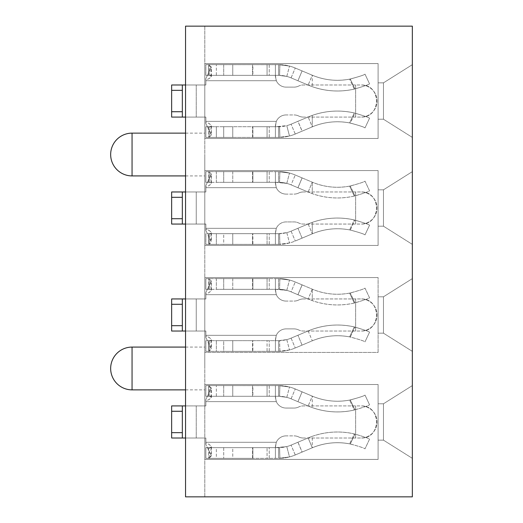 <?xml version="1.0" encoding="UTF-8"?>
<svg xmlns="http://www.w3.org/2000/svg" width="523" height="523" viewBox="0 0 523 523"><rect width="100%" height="100%" fill="white"/><g stroke="black" fill="none" stroke-linecap="round" stroke-linejoin="round"><path stroke-width="0.39" stroke-dasharray="2.62 1.96" d="M302.144 391.864L312.283 396.146L308.145 406.011L312.296 396.153C324.574 401.213 337.25 402.481 350.305 399.945L354.96 409.869L350.305 399.945C359.438 397.46 364.341 395.839 365.002 395.087L369.545 404.769L365.002 395.087C364.243 395.918 359.118 397.578 349.619 400.082A64.806 64.806 0 0 1 312.264 396.133L312.264 407.607L312.264 396.146L295.247 388.955A42.788 42.788 0 0 0 279.897 385.614L279.576 396.303L279.897 385.614L209.305 385.595L210.985 388.654L210.985 397.317L210.56 396.571L209.305 396.29L209.305 385.595L275.405 385.595L275.405 397.362L276.301 401.638A10.695 10.695 0 0 0 286.107 408.058L294.024 408.058A10.695 10.695 0 0 0 298.685 406.992A10.695 10.695 0 0 1 294.024 408.058L286.107 408.058A10.695 10.695 0 0 1 276.301 401.638L275.405 396.29L209.305 396.29L211.187 396.8L211.155 397.872L209.233 399.454L205.872 400.925L205.872 401.638L205.872 399.494L211.351 388.131L209.305 385.595L208.546 385.595L208.546 396.29L209.305 396.29L205.872 396.29L223.707 396.29L223.707 385.595L216.352 385.595L216.352 396.29L252.55 396.29L232.755 396.29L232.755 385.595L223.707 385.595L223.707 396.29L232.755 396.29L232.755 385.595L252.55 385.595L205.872 385.595L209.305 385.595L209.305 396.29L278.615 396.29L267.063 396.29L267.063 385.595L252.877 385.595L252.877 396.29L267.063 396.29L252.55 396.29L252.55 385.595L267.063 385.595L267.063 396.29L278.615 396.29L286.781 397.349A32.093 32.093 0 0 1 291.089 398.814L297.933 401.703L302.091 391.845L295.247 388.955L302.091 391.845L297.933 401.703L291.089 398.814A32.093 32.093 0 0 0 279.576 396.303L278.615 396.29L278.615 385.595L278.615 396.29L275.405 396.29L275.405 385.595L279.897 385.614A42.788 42.788 0 0 1 295.247 388.955A42.788 42.788 0 0 0 289.5 387L278.615 385.595L267.063 385.595L278.615 385.595L278.615 396.29L278.615 385.595L289.5 387A42.788 42.788 0 0 1 295.247 388.955L312.264 396.133A64.806 64.806 0 0 0 349.619 400.082C359.118 397.578 364.243 395.918 365.002 395.087C364.341 395.839 359.438 397.46 350.305 399.945C337.25 402.481 324.574 401.213 312.283 396.146L302.091 391.845L297.933 401.703L308.125 405.998A75.508 75.508 0 0 0 312.264 407.607C326.28 412.451 340.512 413.209 354.96 409.869C364.021 407.162 368.878 405.462 369.545 404.769C368.787 405.534 363.701 407.286 354.287 410.032C363.701 407.286 368.787 405.534 369.545 404.769L365.002 395.087L369.545 404.769C368.878 405.462 364.021 407.162 354.96 409.869A75.665 75.587 -90 0 1 312.264 407.607A75.508 75.508 0 0 1 308.125 405.998L297.986 401.723M302.144 452.062L312.264 447.793L312.264 436.326C326.28 431.482 340.512 430.723 354.96 434.057L350.305 443.988C359.438 446.472 364.341 448.093 365.002 448.845L369.545 439.163C368.878 438.47 364.021 436.77 354.96 434.057A75.665 75.587 -90 0 0 312.264 436.326A75.508 75.508 0 0 0 308.125 437.934L291.089 445.119A32.093 32.093 0 0 1 279.576 447.629L279.897 458.318L278.615 458.338L278.615 447.642L278.615 458.338L289.5 456.932L286.781 446.583A32.093 32.093 0 0 0 291.089 445.119L308.106 437.941A75.508 75.508 0 0 1 354.287 433.9C363.701 436.646 368.787 438.398 369.545 439.163L365.002 448.845C364.341 448.093 359.438 446.472 350.305 443.988C337.25 441.451 324.574 442.72 312.283 447.786L302.144 452.062L297.986 442.21L291.089 445.119A32.093 32.093 0 0 1 279.576 447.629L267.063 447.642L267.063 458.338L232.755 458.338L232.755 447.642L223.707 447.642L223.707 458.338L223.707 447.642L252.877 447.642L252.877 458.338L267.063 458.338L267.063 447.642L252.877 447.642L278.615 447.642L205.872 447.642L216.352 447.642L216.352 458.338L252.877 458.338L252.877 447.642L232.755 447.642L232.755 458.338L216.352 458.338L216.352 447.642L223.707 447.642L205.872 447.642L205.872 458.338L205.872 447.642L205.872 458.338L216.352 458.338L205.872 458.338L208.546 458.338L205.872 458.338L205.872 447.642L209.305 447.642L209.305 458.338L208.546 458.338L209.305 458.338L210.985 455.278L205.872 444.432L205.872 438.013L196.243 438.013L204.8 438.013L204.8 405.92L204.8 438.013L205.872 438.013L204.8 438.013L204.8 459.41L204.8 438.013L171.642 438.013L171.642 432.665L182.337 432.665L182.337 438.013L196.243 438.013L171.642 438.013L182.337 438.013L182.337 405.92L205.872 405.92L205.872 401.638L205.872 405.92L171.642 405.92L171.642 438.013L171.642 405.92L182.337 405.92L182.337 438.013M185.547 438.013L205.872 438.013L205.872 442.295L276.301 442.295L205.872 442.295L205.872 438.013L205.872 442.295L276.301 442.295A10.695 10.695 0 0 1 286.107 435.875L294.024 435.875A10.695 10.695 0 0 1 298.685 436.94A10.695 10.695 0 0 0 303.347 438.013A10.695 10.695 0 0 1 298.685 436.94A10.695 10.695 0 0 0 303.347 438.013L360.988 438.013A16.05 16.05 0 0 0 377.037 421.963A16.05 16.05 0 0 0 360.988 405.92A16.05 16.05 0 0 1 377.037 421.963A16.05 16.05 0 0 1 360.988 438.013C381.6 438.79 381.6 405.142 360.988 405.92L303.347 405.92A10.695 10.695 0 0 0 298.685 406.992A10.695 10.695 0 0 1 303.347 405.92A10.695 10.695 0 0 0 298.685 406.992A10.695 10.695 0 0 1 294.024 408.058L286.107 408.058A10.695 10.695 0 0 1 276.301 401.638L205.872 401.638L276.301 401.638L275.405 397.362L276.301 401.638A10.695 10.695 0 0 0 286.107 408.058L294.024 408.058A10.695 10.695 0 0 0 298.685 406.992A10.695 10.695 0 0 1 303.347 405.92L355.64 405.92L355.64 438.013L355.64 405.92L360.988 405.92C381.6 405.142 381.6 438.79 360.988 438.013L303.347 438.013A10.695 10.695 0 0 1 298.685 436.94A10.695 10.695 0 0 0 294.024 435.875A10.695 10.695 0 0 1 298.685 436.94A10.695 10.695 0 0 0 294.024 435.875L286.107 435.875A10.695 10.695 0 0 0 276.301 442.295A10.695 10.695 0 0 1 286.107 435.875A10.695 10.695 0 0 0 276.301 442.295L275.405 447.642L209.305 447.642L211.187 447.132L211.155 446.06L209.233 444.478L205.872 443.007L205.872 444.432L211.351 455.801L209.305 458.338L275.405 458.338L275.405 446.57L275.405 458.338L209.305 458.338L209.305 447.642L210.56 447.361L210.959 446.4L209.396 444.596L205.872 443.007L205.872 442.295L205.872 444.432L205.872 442.295L276.301 442.295L275.405 446.57L276.301 442.295L275.405 446.57L275.405 458.338L278.615 458.338L278.615 447.642L286.781 446.583L289.5 456.932L278.615 458.338L279.897 458.318L279.576 447.629L278.615 447.642L278.615 458.338L267.063 458.338L278.615 458.338L275.405 458.338L275.405 447.642L286.781 446.583A32.093 32.093 0 0 0 291.089 445.119L297.933 442.229L302.091 452.088L297.933 442.229L308.125 437.934A75.508 75.508 0 0 1 354.287 433.9L349.619 443.85C359.118 446.354 364.243 448.015 365.002 448.845C364.243 448.015 359.118 446.354 349.619 443.85L354.287 433.9C363.701 436.646 368.787 438.398 369.545 439.163L365.002 448.845L369.545 439.163C368.878 438.47 364.021 436.77 354.96 434.057L350.305 443.988C337.25 441.451 324.574 442.72 312.283 447.786L308.145 437.921L312.296 447.78L295.247 454.971A42.788 42.788 0 0 1 279.897 458.318A42.788 42.788 0 0 0 295.247 454.971A42.788 42.788 0 0 1 289.5 456.932A42.788 42.788 0 0 0 295.247 454.971L291.089 445.119L295.247 454.971L312.264 447.793A64.806 64.806 0 0 1 349.619 443.85A64.806 64.806 0 0 0 312.264 447.793L312.264 436.326A75.508 75.508 0 0 0 308.125 437.928L297.986 442.21M308.106 405.992A75.508 75.508 0 0 0 354.287 410.032L349.619 400.082L354.287 410.032A75.508 75.508 0 0 1 308.106 405.992L291.089 398.814L308.106 405.992M286.781 397.349L289.5 387L286.781 397.349A32.093 32.093 0 0 1 291.089 398.814A32.093 32.093 0 0 0 279.576 396.303L286.781 397.349M205.872 396.29L205.872 385.595L205.872 396.29L205.872 385.595L216.352 385.595L216.352 396.29L205.872 396.29L205.872 385.595L208.546 385.595L208.546 396.29L205.872 396.29M210.985 388.654L205.872 399.494L205.872 405.92L205.872 401.638L276.301 401.638L205.872 401.638L205.872 399.494L205.872 400.925L207.834 400.18L210.135 398.774L210.985 397.317M182.337 405.92L182.337 432.665M182.337 411.268L171.642 411.268L171.642 432.665M171.642 411.268L171.642 405.92L204.8 405.92L204.8 384.523L204.8 405.92L205.872 405.92L196.243 405.92L196.243 438.013L196.243 405.92L196.243 438.013L196.243 405.92L185.547 405.92M308.139 330.948L312.296 340.8C324.574 335.746 337.25 334.478 350.305 337.008L354.96 327.084L350.305 337.008C359.438 339.499 364.341 341.114 365.002 341.865L369.545 332.183L365.002 341.865C364.243 341.042 359.118 339.375 349.619 336.877A64.806 64.806 0 0 0 312.264 340.819L295.247 347.998A42.788 42.788 0 0 1 279.897 351.345L279.576 340.65L279.897 351.345L209.305 351.358L210.985 348.298L210.985 339.643L210.592 340.362L209.305 340.663L209.305 351.358L275.405 351.358L275.405 339.59L276.301 335.315A10.695 10.695 0 0 1 286.107 328.895L294.024 328.895A10.695 10.695 0 0 1 298.685 329.967A10.695 10.695 0 0 0 294.024 328.895L286.107 328.895A10.695 10.695 0 0 0 276.301 335.315L275.405 340.663L209.305 340.663L211.187 340.153L211.155 339.081L209.233 337.498L205.872 336.028L205.872 335.315L205.872 337.459L211.351 348.821L209.305 351.358L208.546 351.358L208.546 340.663L209.305 340.663L205.872 340.663L223.707 340.663L223.707 351.358L216.352 351.358L216.352 340.663L252.55 340.663L232.755 340.663L232.755 351.358L223.707 351.358L223.707 340.663L232.755 340.663L232.755 351.358L252.55 351.358L205.872 351.358L209.305 351.358L209.305 340.663L278.615 340.663L267.063 340.663L267.063 351.358L252.877 351.358L252.877 340.663L267.063 340.663L252.55 340.663L252.55 351.358L267.063 351.358L267.063 340.663L278.615 340.663L286.781 339.61A32.093 32.093 0 0 0 291.089 338.139L297.933 335.256L302.091 345.108L295.247 347.998L302.091 345.108L297.933 335.256L291.089 338.139A32.093 32.093 0 0 1 279.576 340.65L278.615 340.663L278.615 351.358L278.615 340.663L275.405 340.663L275.405 351.358L279.897 351.345A42.788 42.788 0 0 0 295.247 347.998A42.788 42.788 0 0 1 289.5 349.952L278.615 351.358L267.063 351.358L278.615 351.358L278.615 340.663L278.615 351.358L289.5 349.952A42.788 42.788 0 0 0 295.247 347.998L312.264 340.819A64.806 64.806 0 0 1 349.619 336.877C359.118 339.375 364.243 341.042 365.002 341.865C364.341 341.114 359.438 339.499 350.305 337.008C337.25 334.478 324.574 335.746 312.283 340.813L302.091 345.108L297.933 335.256L308.125 330.954A75.508 75.508 0 0 1 354.287 326.927C363.701 329.667 368.787 331.419 369.545 332.183C368.787 331.419 363.701 329.667 354.287 326.927L349.619 336.877L354.287 326.927A75.508 75.508 0 0 0 308.106 330.961L291.089 338.139L308.106 330.961A75.508 75.508 0 0 1 312.264 329.353C326.28 324.502 340.512 323.744 354.96 327.084C364.021 329.791 368.878 331.49 369.545 332.183L365.002 341.865L369.545 332.183C368.878 331.49 364.021 329.791 354.96 327.084A75.665 75.587 -90 0 0 312.264 329.353A75.508 75.508 0 0 0 308.125 330.954L297.986 335.23M297.986 294.75L308.125 299.025A75.508 75.508 0 0 0 354.287 303.052C363.701 300.307 368.787 298.555 369.545 297.79L365.002 288.108C364.341 288.859 359.438 290.481 350.305 292.972C337.25 295.502 324.574 294.233 312.283 289.167L302.144 284.891L297.986 294.75L291.089 291.841A32.093 32.093 0 0 0 279.576 289.33L267.063 289.317L267.063 278.615L232.755 278.615L232.755 289.317L223.707 289.317L223.707 278.615L223.707 289.317L252.877 289.317L252.877 278.615L267.063 278.615L267.063 289.317L252.877 289.317L278.615 289.317L205.872 289.317L216.352 289.317L216.352 278.615L252.877 278.615L252.877 289.317L232.755 289.317L232.755 278.615L216.352 278.615L216.352 289.317L223.707 289.317L205.872 289.317L205.872 278.615L205.872 289.317L205.872 278.615L216.352 278.615L205.872 278.615L208.546 278.615L205.872 278.615L205.872 289.317L209.305 289.317L209.305 278.615L208.546 278.615L209.305 278.615L210.985 281.681L205.872 292.52L205.872 298.94L196.243 298.94L204.8 298.94L204.8 331.033L204.8 298.94L205.872 298.94L204.8 298.94L204.8 277.55L204.8 298.94L171.642 298.94L171.642 331.033L171.642 298.94L196.243 298.94L171.642 298.94L171.642 325.685L182.337 325.685L182.337 331.033L182.337 298.94L182.337 331.033L205.872 331.033L205.872 335.315L205.872 331.033L171.642 331.033L171.642 325.685M185.547 298.94L205.872 298.94L205.872 294.665L276.301 294.665L205.872 294.665L205.872 298.94L205.872 294.665L276.301 294.665A10.695 10.695 0 0 0 286.107 301.085L294.024 301.085A10.695 10.695 0 0 0 298.685 300.012A10.695 10.695 0 0 1 303.347 298.94A10.695 10.695 0 0 0 298.685 300.012A10.695 10.695 0 0 1 303.347 298.94L360.988 298.94A16.05 16.05 0 0 1 377.037 314.99A16.05 16.05 0 0 1 360.988 331.033A16.05 16.05 0 0 0 377.037 314.99A16.05 16.05 0 0 0 360.988 298.94C381.6 298.169 381.6 331.811 360.988 331.033L303.347 331.033A10.695 10.695 0 0 1 298.685 329.967A10.695 10.695 0 0 0 303.347 331.033A10.695 10.695 0 0 1 298.685 329.967A10.695 10.695 0 0 0 294.024 328.895L286.107 328.895A10.695 10.695 0 0 0 276.301 335.315L205.872 335.315L276.301 335.315L275.405 339.59L276.301 335.315A10.695 10.695 0 0 1 286.107 328.895L294.024 328.895A10.695 10.695 0 0 1 298.685 329.967A10.695 10.695 0 0 0 303.347 331.033L355.64 331.033L355.64 298.94L355.64 331.033L360.988 331.033C381.6 331.811 381.6 298.169 360.988 298.94L303.347 298.94A10.695 10.695 0 0 0 298.685 300.012A10.695 10.695 0 0 1 294.024 301.085A10.695 10.695 0 0 0 298.685 300.012A10.695 10.695 0 0 1 294.024 301.085L286.107 301.085A10.695 10.695 0 0 1 276.301 294.665A10.695 10.695 0 0 0 286.107 301.085A10.695 10.695 0 0 1 276.301 294.665L275.405 289.317L209.305 289.317L211.187 289.82L211.155 290.893L209.233 292.475L205.872 293.946L205.872 292.52L211.351 281.152L209.305 278.615L275.405 278.615L275.405 290.383L275.405 278.615L209.305 278.615L209.305 289.317L210.592 289.618L210.959 290.553L209.396 292.357L205.872 293.946L205.872 294.665L205.872 292.52L205.872 294.665L276.301 294.665L275.405 290.383L276.301 294.665L275.405 290.383L275.405 278.615L278.615 278.615L278.615 289.317L286.781 290.37L289.5 280.021L278.615 278.615L279.897 278.635L279.576 289.33L278.615 289.317L278.615 278.615L267.063 278.615L278.615 278.615L278.615 289.317L278.615 278.615L289.5 280.021A42.788 42.788 0 0 1 295.247 281.982L312.264 289.16A64.806 64.806 0 0 0 349.619 293.102C359.118 290.605 364.243 288.938 365.002 288.108L369.545 297.79C368.878 298.483 364.021 300.182 354.96 302.895A75.665 75.587 -90 0 1 312.264 300.627A75.508 75.508 0 0 1 308.125 299.025A75.508 75.508 0 0 0 354.287 303.052L349.619 293.102L354.287 303.052C363.701 300.307 368.787 298.555 369.545 297.79L365.002 288.108C364.243 288.938 359.118 290.605 349.619 293.102A64.806 64.806 0 0 1 312.264 289.16L295.247 281.982A42.788 42.788 0 0 0 279.897 278.635L275.405 278.615L275.405 289.317L286.781 290.37A32.093 32.093 0 0 1 291.089 291.841L308.106 299.012L297.933 294.724L302.091 284.865L295.247 281.982L302.091 284.865L297.933 294.724L291.089 291.841A32.093 32.093 0 0 0 279.576 289.33L279.897 278.635A42.788 42.788 0 0 1 295.247 281.982A42.788 42.788 0 0 0 289.5 280.021L286.781 290.37A32.093 32.093 0 0 1 291.089 291.841L295.247 281.982L291.089 291.841L308.106 299.012A75.508 75.508 0 0 0 312.264 300.627L312.264 289.167L312.264 300.627C326.28 305.478 340.512 306.23 354.96 302.895C364.021 300.182 368.878 298.483 369.545 297.79L365.002 288.108C364.341 288.859 359.438 290.481 350.305 292.972C337.25 295.502 324.574 294.233 312.283 289.167L302.144 284.891M286.781 339.61L289.5 349.952L286.781 339.61A32.093 32.093 0 0 0 291.089 338.139A32.093 32.093 0 0 1 279.576 340.65L286.781 339.61M205.872 340.663L205.872 351.358L205.872 340.663L205.872 351.358L216.352 351.358L216.352 340.663L205.872 340.663L205.872 351.358L208.546 351.358L208.546 340.663L205.872 340.663M210.985 348.298L205.872 337.459L205.872 331.033L205.872 335.315L276.301 335.315L205.872 335.315L205.872 337.459L205.872 336.028L207.834 336.773L210.135 338.185L210.985 339.643M185.547 331.033L204.8 331.033L204.8 352.43L204.8 331.033L205.872 331.033L182.337 331.033M312.303 289.18L308.145 299.032L312.296 289.173M302.144 70.938L312.283 75.214L308.145 85.079L312.296 75.22C324.574 80.281 337.25 81.549 350.305 79.012L354.96 88.943L350.305 79.012C359.438 76.528 364.341 74.907 365.002 74.155L369.545 83.837L365.002 74.155C364.243 74.985 359.118 76.646 349.619 79.15A64.806 64.806 0 0 1 312.264 75.207L312.264 86.674L312.264 75.214L295.247 68.029A42.788 42.788 0 0 0 279.897 64.682L279.576 75.371L279.897 64.682L209.305 64.662L210.985 67.722L210.985 76.384L210.56 75.639L209.305 75.358L209.305 64.662L275.405 64.662L275.405 76.43L276.301 80.705A10.695 10.695 0 0 0 286.107 87.125L294.024 87.125A10.695 10.695 0 0 0 298.685 86.06A10.695 10.695 0 0 1 294.024 87.125L286.107 87.125A10.695 10.695 0 0 1 276.301 80.705L275.405 75.358L209.305 75.358L211.187 75.868L211.155 76.94L209.233 78.522L205.872 79.993L205.872 80.705L205.872 78.568L211.351 67.199L209.305 64.662L208.546 64.662L208.546 75.358L209.305 75.358L205.872 75.358L223.707 75.358L223.707 64.662L216.352 64.662L216.352 75.358L252.55 75.358L232.755 75.358L232.755 64.662L223.707 64.662L223.707 75.358L232.755 75.358L232.755 64.662L252.55 64.662L205.872 64.662L209.305 64.662L209.305 75.358L278.615 75.358L267.063 75.358L267.063 64.662L252.877 64.662L252.877 75.358L267.063 75.358L252.55 75.358L252.55 64.662L267.063 64.662L267.063 75.358L278.615 75.358L286.781 76.417A32.093 32.093 0 0 1 291.089 77.881L297.933 80.771L302.091 70.912L295.247 68.029L302.091 70.912L297.933 80.771L291.089 77.881A32.093 32.093 0 0 0 279.576 75.371L278.615 75.358L278.615 64.662L278.615 75.358L275.405 75.358L275.405 64.662L279.897 64.682A42.788 42.788 0 0 1 295.247 68.029A42.788 42.788 0 0 0 289.5 66.068L278.615 64.662L267.063 64.662L278.615 64.662L278.615 75.358L278.615 64.662L289.5 66.068A42.788 42.788 0 0 1 295.247 68.029L312.264 75.207A64.806 64.806 0 0 0 349.619 79.15C359.118 76.646 364.243 74.985 365.002 74.155C364.341 74.907 359.438 76.528 350.305 79.012C337.25 81.549 324.574 80.281 312.283 75.214L302.091 70.912L297.933 80.771L308.125 85.066A75.508 75.508 0 0 0 354.287 89.1C363.701 86.354 368.787 84.602 369.545 83.837C368.787 84.602 363.701 86.354 354.287 89.1L349.619 79.15L354.287 89.1A75.508 75.508 0 0 1 308.106 85.059L291.089 77.881L308.106 85.059A75.508 75.508 0 0 0 312.264 86.674C326.28 91.518 340.512 92.277 354.96 88.943C364.021 86.23 368.878 84.53 369.545 83.837L365.002 74.155L369.545 83.837C368.878 84.53 364.021 86.23 354.96 88.943A75.665 75.587 -90 0 1 312.264 86.674A75.508 75.508 0 0 1 308.125 85.072L297.986 80.79M302.144 131.136L312.283 126.854L308.145 116.989L312.296 126.847C324.574 121.787 337.25 120.519 350.305 123.055L354.96 113.131A75.665 75.587 -90 0 0 312.264 115.393C326.28 110.549 340.512 109.791 354.96 113.131C364.021 115.838 368.878 117.538 369.545 118.231C368.878 117.538 364.021 115.838 354.96 113.131L350.305 123.055C359.438 125.54 364.341 127.161 365.002 127.913L369.545 118.231C368.787 117.466 363.701 115.714 354.287 112.968A75.508 75.508 0 0 0 308.106 117.008L291.089 124.186A32.093 32.093 0 0 1 279.576 126.697L279.897 137.386L278.615 137.405L278.615 126.71L278.615 137.405L289.5 136L286.781 125.651A32.093 32.093 0 0 0 291.089 124.186L308.106 117.008A75.508 75.508 0 0 1 354.287 112.968C363.701 115.714 368.787 117.466 369.545 118.231L365.002 127.913C364.341 127.161 359.438 125.54 350.305 123.055C337.25 120.519 324.574 121.787 312.283 126.854L302.144 131.136L297.986 121.277L291.089 124.186A32.093 32.093 0 0 1 279.576 126.697L267.063 126.71L267.063 137.405L232.755 137.405L232.755 126.71L223.707 126.71L223.707 137.405L223.707 126.71L252.877 126.71L252.877 137.405L267.063 137.405L267.063 126.71L252.877 126.71L278.615 126.71L205.872 126.71L216.352 126.71L216.352 137.405L252.877 137.405L252.877 126.71L232.755 126.71L232.755 137.405L216.352 137.405L216.352 126.71L223.707 126.71L205.872 126.71L205.872 137.405L205.872 126.71L205.872 137.405L216.352 137.405L205.872 137.405L208.546 137.405L205.872 137.405L205.872 126.71L209.305 126.71L209.305 137.405L208.546 137.405L209.305 137.405L210.985 134.346L205.872 123.506L205.872 117.08L196.243 117.08L204.8 117.08L204.8 84.988L204.8 117.08L205.872 117.08L204.8 117.08L204.8 138.477L204.8 117.08L171.642 117.08L171.642 111.732L182.337 111.732L182.337 117.08L196.243 117.08L171.642 117.08L182.337 117.08L182.337 84.988L205.872 84.988L205.872 80.705L205.872 84.988L171.642 84.988L171.642 117.08L171.642 84.988L182.337 84.988L182.337 117.08M185.547 117.08L205.872 117.08L205.872 121.362L276.301 121.362L205.872 121.362L205.872 117.08L205.872 121.362L276.301 121.362A10.695 10.695 0 0 1 286.107 114.942L294.024 114.942A10.695 10.695 0 0 1 298.685 116.008A10.695 10.695 0 0 0 303.347 117.08A10.695 10.695 0 0 1 298.685 116.008A10.695 10.695 0 0 0 303.347 117.08L360.988 117.08A16.05 16.05 0 0 0 377.037 101.037A16.05 16.05 0 0 0 360.988 84.988A16.05 16.05 0 0 1 377.037 101.037A16.05 16.05 0 0 1 360.988 117.08C381.6 117.858 381.6 84.21 360.988 84.988L303.347 84.988A10.695 10.695 0 0 0 298.685 86.06A10.695 10.695 0 0 1 303.347 84.988A10.695 10.695 0 0 0 298.685 86.06A10.695 10.695 0 0 1 294.024 87.125L286.107 87.125A10.695 10.695 0 0 1 276.301 80.705L205.872 80.705L276.301 80.705L275.405 76.43L276.301 80.705A10.695 10.695 0 0 0 286.107 87.125L294.024 87.125A10.695 10.695 0 0 0 298.685 86.06A10.695 10.695 0 0 1 303.347 84.988L355.64 84.988L355.64 117.08L355.64 84.988L360.988 84.988C381.6 84.21 381.6 117.858 360.988 117.08L303.347 117.08A10.695 10.695 0 0 1 298.685 116.008A10.695 10.695 0 0 0 294.024 114.942A10.695 10.695 0 0 1 298.685 116.008A10.695 10.695 0 0 0 294.024 114.942L286.107 114.942A10.695 10.695 0 0 0 276.301 121.362A10.695 10.695 0 0 1 286.107 114.942A10.695 10.695 0 0 0 276.301 121.362L275.405 126.71L209.305 126.71L211.187 126.2L211.155 125.128L209.233 123.546L205.872 122.075L205.872 123.506L211.351 134.869L209.305 137.405L275.405 137.405L275.405 125.638L275.405 137.405L209.305 137.405L209.305 126.71L210.56 126.429L210.959 125.468L209.396 123.663L205.872 122.075L205.872 121.362L205.872 123.506L205.872 121.362L276.301 121.362L275.405 125.638L276.301 121.362L275.405 125.638L275.405 137.405L278.615 137.405L278.615 126.71L286.781 125.651L289.5 136A42.788 42.788 0 0 0 295.247 134.045A42.788 42.788 0 0 1 289.5 136L278.615 137.405L279.897 137.386L279.576 126.697L278.615 126.71L278.615 137.405L267.063 137.405L278.615 137.405L275.405 137.405L275.405 126.71L286.781 125.651A32.093 32.093 0 0 0 291.089 124.186L297.933 121.297L302.091 131.155L295.247 134.045L312.264 126.867A64.806 64.806 0 0 1 349.619 122.918C359.118 125.422 364.243 127.082 365.002 127.913C364.243 127.082 359.118 125.422 349.619 122.918L354.287 112.968L349.619 122.918A64.806 64.806 0 0 0 312.264 126.867L295.247 134.045A42.788 42.788 0 0 1 279.897 137.386A42.788 42.788 0 0 0 295.247 134.045L302.091 131.155L297.933 121.297L308.125 117.002L297.986 121.277M286.781 76.417L289.5 66.068L286.781 76.417A32.093 32.093 0 0 1 291.089 77.881A32.093 32.093 0 0 0 279.576 75.371L286.781 76.417M205.872 75.358L205.872 64.662L205.872 75.358L205.872 64.662L216.352 64.662L216.352 75.358L205.872 75.358L205.872 64.662L208.546 64.662L208.546 75.358L205.872 75.358M210.985 67.722L205.872 78.568L205.872 84.988L205.872 80.705L276.301 80.705L205.872 80.705L205.872 78.568L205.872 79.993L207.834 79.254L210.135 77.842L210.985 76.384M182.337 84.988L182.337 111.732M182.337 90.335L171.642 90.335L171.642 111.732M171.642 90.335L171.642 84.988L204.8 84.988L204.8 63.59L204.8 84.988L205.872 84.988L196.243 84.988L196.243 117.08L196.243 84.988L196.243 117.08L196.243 84.988L185.547 84.988M312.264 115.393A75.508 75.508 0 0 0 308.125 117.002A75.508 75.508 0 0 1 312.264 115.393L312.264 126.854L312.264 115.393M302.144 238.109L312.283 233.833C324.574 228.767 337.25 227.498 350.305 230.028L354.96 220.105L350.305 230.028C359.438 232.519 364.341 234.141 365.002 234.892L369.545 225.21L365.002 234.892C364.243 234.062 359.118 232.395 349.619 229.898A64.806 64.806 0 0 0 312.264 233.84L312.264 222.373L312.264 233.833L295.247 241.018A42.788 42.788 0 0 1 279.897 244.365L279.576 233.67L279.897 244.365L209.305 244.385L210.985 241.319L210.985 232.663L210.592 233.382L209.305 233.683L209.305 244.385L275.405 244.385L275.405 232.617L276.301 228.335A10.695 10.695 0 0 1 286.107 221.915L294.024 221.915A10.695 10.695 0 0 1 298.685 222.988A10.695 10.695 0 0 0 294.024 221.915L286.107 221.915A10.695 10.695 0 0 0 276.301 228.335L275.405 233.683L209.305 233.683L211.187 233.18L211.155 232.107L209.233 230.525L205.872 229.054L205.872 228.335L205.872 230.48L211.351 241.848L209.305 244.385L208.546 244.385L208.546 233.683L209.305 233.683L205.872 233.683L223.707 233.683L223.707 244.385L216.352 244.385L216.352 233.683L252.55 233.683L232.755 233.683L232.755 244.385L223.707 244.385L223.707 233.683L232.755 233.683L232.755 244.385L252.55 244.385L205.872 244.385L209.305 244.385L209.305 233.683L278.615 233.683L267.063 233.683L267.063 244.385L252.877 244.385L252.877 233.683L267.063 233.683L252.55 233.683L252.55 244.385L267.063 244.385L267.063 233.683L278.615 233.683L286.781 232.63A32.093 32.093 0 0 0 291.089 231.159L297.933 228.276L302.091 238.135L295.247 241.018L302.091 238.135L297.933 228.276L291.089 231.159A32.093 32.093 0 0 1 279.576 233.67L278.615 233.683L278.615 244.385L278.615 233.683L275.405 233.683L275.405 244.385L279.897 244.365A42.788 42.788 0 0 0 295.247 241.018A42.788 42.788 0 0 1 289.5 242.979L278.615 244.385L267.063 244.385L278.615 244.385L278.615 233.683L278.615 244.385L289.5 242.979A42.788 42.788 0 0 0 295.247 241.018L312.264 233.84A64.806 64.806 0 0 1 349.619 229.898C359.118 232.395 364.243 234.062 365.002 234.892C364.341 234.141 359.438 232.519 350.305 230.028C337.25 227.498 324.574 228.767 312.283 233.833L302.091 238.135L297.933 228.276L308.125 223.975A75.508 75.508 0 0 1 354.287 219.948C363.701 222.693 368.787 224.445 369.545 225.21C368.787 224.445 363.701 222.693 354.287 219.948L349.619 229.898L354.287 219.948A75.508 75.508 0 0 0 308.106 223.988L291.089 231.159L308.106 223.988A75.508 75.508 0 0 1 312.264 222.373C326.28 217.522 340.512 216.77 354.96 220.105C364.021 222.818 368.878 224.517 369.545 225.21L365.002 234.892L369.545 225.21C368.878 224.517 364.021 222.818 354.96 220.105A75.665 75.587 -90 0 0 312.264 222.373A75.508 75.508 0 0 0 308.125 223.975L297.986 228.25M297.986 187.77L308.125 192.046A75.508 75.508 0 0 0 354.287 196.073C363.701 193.333 368.787 191.581 369.545 190.817L365.002 181.135C364.341 181.886 359.438 183.501 350.305 185.992C337.25 188.522 324.574 187.254 312.283 182.187L302.144 177.912L297.986 187.77L291.089 184.861A32.093 32.093 0 0 0 279.576 182.35L267.063 182.337L267.063 171.642L232.755 171.642L232.755 182.337L223.707 182.337L223.707 171.642L223.707 182.337L252.877 182.337L252.877 171.642L267.063 171.642L267.063 182.337L252.877 182.337L278.615 182.337L205.872 182.337L216.352 182.337L216.352 171.642L252.877 171.642L252.877 182.337L232.755 182.337L232.755 171.642L216.352 171.642L216.352 182.337L223.707 182.337L205.872 182.337L205.872 171.642L205.872 182.337L205.872 171.642L216.352 171.642L205.872 171.642L208.546 171.642L205.872 171.642L205.872 182.337L209.305 182.337L209.305 171.642L208.546 171.642L209.305 171.642L210.985 174.702L205.872 185.541L205.872 191.967L196.243 191.967L204.8 191.967L204.8 224.06L204.8 191.967L205.872 191.967L204.8 191.967L204.8 170.57L204.8 191.967L171.642 191.967L171.642 224.06L171.642 191.967L196.243 191.967L171.642 191.967L171.642 218.712L182.337 218.712L182.337 224.06L182.337 191.967L182.337 224.06L205.872 224.06L205.872 228.335L205.872 224.06L171.642 224.06L171.642 218.712M185.547 191.967L205.872 191.967L205.872 187.685L276.301 187.685L205.872 187.685L205.872 191.967L205.872 187.685L276.301 187.685A10.695 10.695 0 0 0 286.107 194.105L294.024 194.105A10.695 10.695 0 0 0 298.685 193.033A10.695 10.695 0 0 1 303.347 191.967A10.695 10.695 0 0 0 298.685 193.033A10.695 10.695 0 0 1 303.347 191.967L360.988 191.967A16.05 16.05 0 0 1 377.037 208.01A16.05 16.05 0 0 1 360.988 224.06A16.05 16.05 0 0 0 377.037 208.01A16.05 16.05 0 0 0 360.988 191.967C381.6 191.189 381.6 224.831 360.988 224.06L303.347 224.06A10.695 10.695 0 0 1 298.685 222.988A10.695 10.695 0 0 0 303.347 224.06A10.695 10.695 0 0 1 298.685 222.988A10.695 10.695 0 0 0 294.024 221.915L286.107 221.915A10.695 10.695 0 0 0 276.301 228.335L205.872 228.335L276.301 228.335L275.405 232.617L276.301 228.335A10.695 10.695 0 0 1 286.107 221.915L294.024 221.915A10.695 10.695 0 0 1 298.685 222.988A10.695 10.695 0 0 0 303.347 224.06L355.64 224.06L355.64 191.967L355.64 224.06L360.988 224.06C381.6 224.831 381.6 191.189 360.988 191.967L303.347 191.967A10.695 10.695 0 0 0 298.685 193.033A10.695 10.695 0 0 1 294.024 194.105A10.695 10.695 0 0 0 298.685 193.033A10.695 10.695 0 0 1 294.024 194.105L286.107 194.105A10.695 10.695 0 0 1 276.301 187.685A10.695 10.695 0 0 0 286.107 194.105A10.695 10.695 0 0 1 276.301 187.685L275.405 182.337L209.305 182.337L211.187 182.847L211.031 184.089L209.233 185.502L205.872 186.973L205.872 185.541L211.351 174.179L209.305 171.642L275.405 171.642L275.405 183.41L275.405 171.642L209.305 171.642L209.305 182.337L210.592 182.638L210.959 183.58L209.396 185.384L205.872 186.973L205.872 187.685L205.872 185.541L205.872 187.685L276.301 187.685L275.405 183.41L276.301 187.685L275.405 183.41L275.405 171.642L278.615 171.642L278.615 182.337L286.781 183.39L289.5 173.048L278.615 171.642L279.897 171.655L279.576 182.35L278.615 182.337L278.615 171.642L267.063 171.642L278.615 171.642L278.615 182.337L278.615 171.642L289.5 173.048A42.788 42.788 0 0 1 295.247 175.002L312.264 182.181A64.806 64.806 0 0 0 349.619 186.123C359.118 183.625 364.243 181.958 365.002 181.135L369.545 190.817C368.878 191.51 364.021 193.209 354.96 195.916A75.665 75.587 -90 0 1 312.264 193.647A75.508 75.508 0 0 1 308.125 192.046A75.508 75.508 0 0 0 354.287 196.073L349.619 186.123L354.287 196.073C363.701 193.333 368.787 191.581 369.545 190.817L365.002 181.135C364.243 181.958 359.118 183.625 349.619 186.123A64.806 64.806 0 0 1 312.264 182.181L295.247 175.002A42.788 42.788 0 0 0 279.897 171.655L275.405 171.642L275.405 182.337L286.781 183.39A32.093 32.093 0 0 1 291.089 184.861L308.106 192.039L297.933 187.744L302.091 177.892L295.247 175.002L302.091 177.892L297.933 187.744L291.089 184.861A32.093 32.093 0 0 0 279.576 182.35L279.897 171.655A42.788 42.788 0 0 1 295.247 175.002A42.788 42.788 0 0 0 289.5 173.048L286.781 183.39A32.093 32.093 0 0 1 291.089 184.861L295.247 175.002L291.089 184.861L308.106 192.039A75.508 75.508 0 0 0 312.264 193.647L312.264 182.194L312.264 193.647C326.28 198.498 340.512 199.256 354.96 195.916C364.021 193.209 368.878 191.51 369.545 190.817L365.002 181.135C364.341 181.886 359.438 183.501 350.305 185.992C337.25 188.522 324.574 187.254 312.283 182.187L308.145 192.059M302.144 177.912L312.283 182.187L308.139 192.052M286.781 232.63L289.5 242.979L286.781 232.63A32.093 32.093 0 0 0 291.089 231.159A32.093 32.093 0 0 1 279.576 233.67L286.781 232.63M205.872 233.683L205.872 244.385L205.872 233.683L205.872 244.385L216.352 244.385L216.352 233.683L205.872 233.683L205.872 244.385L208.546 244.385L208.546 233.683L205.872 233.683M210.985 241.319L205.872 230.48L205.872 224.06L205.872 228.335L276.301 228.335L205.872 228.335L205.872 230.48L205.872 229.054L207.834 229.793L210.135 231.205L210.985 232.663M185.547 224.06L204.8 224.06L204.8 245.45L204.8 224.06L205.872 224.06L182.337 224.06M308.139 223.968L312.296 233.827L308.145 223.968M275.405 385.595L275.405 397.362L275.405 385.595M275.405 64.662L275.405 76.43L275.405 64.662M369.545 118.231L365.002 127.913L369.545 118.231M308.145 330.941L312.303 340.8L302.144 345.088M275.405 351.358L275.405 339.59L275.405 351.358M182.337 298.94L182.337 325.685M182.337 304.288L171.642 304.288M275.405 244.385L275.405 232.617L275.405 244.385M182.337 191.967L182.337 218.712M182.337 197.315L171.642 197.315M378.103 459.41L204.8 459.41L204.8 384.523L204.8 459.41L378.103 459.41L378.103 384.523L378.103 459.41L204.8 459.41L378.103 459.41L378.103 384.523L204.8 384.523L378.103 384.523L378.103 459.41M378.103 277.55L204.8 277.55L204.8 352.43L204.8 277.55L378.103 277.55L378.103 352.43L378.103 277.55L378.103 352.43L204.8 352.43L378.103 352.43L204.8 352.43L378.103 352.43L378.103 277.55L204.8 277.55L378.103 277.55M378.103 138.477L204.8 138.477L204.8 63.59L204.8 138.477L378.103 138.477L378.103 63.59L378.103 138.477L378.103 63.59L204.8 63.59L378.103 63.59L378.103 138.477L204.8 138.477L378.103 138.477M378.103 170.57L204.8 170.57L204.8 245.45L204.8 170.57L378.103 170.57L378.103 245.45L378.103 170.57L378.103 245.45L204.8 245.45L378.103 245.45L378.103 170.57L204.8 170.57L378.103 170.57M204.8 26.15L204.8 496.85L185.547 496.85L185.547 26.15L185.547 496.85L204.8 496.85L204.8 26.15L185.547 26.15L185.547 496.85L412.34 496.85L412.34 26.15L204.8 26.15M204.8 368.48L204.8 347.082L204.8 368.48M204.8 154.52L204.8 175.918L204.8 154.52M412.34 171.642L412.34 244.385L412.34 171.642L412.34 244.385L412.34 171.642L383.457 189.823L378.103 189.823L378.103 226.198L378.103 189.823L378.103 226.198L378.103 189.823L383.457 189.823L383.457 226.198L378.103 226.198L383.457 226.198L383.457 189.823L378.103 189.823L383.457 189.823L383.457 226.198L378.103 226.198L383.457 226.198L383.457 189.823L412.34 171.642M412.34 278.615L412.34 351.358L412.34 278.615L412.34 351.358L412.34 278.615L383.457 296.803L378.103 296.803L378.103 333.177L378.103 296.803L378.103 333.177L378.103 296.803L383.457 296.803L383.457 333.177L378.103 333.177L383.457 333.177L383.457 296.803L378.103 296.803L383.457 296.803L383.457 333.177L412.34 351.358L383.457 333.177L378.103 333.177L383.457 333.177L383.457 296.803L412.34 278.615M412.34 385.595L412.34 458.338L412.34 385.595L412.34 458.338L412.34 385.595L383.457 403.782L378.103 403.782L378.103 440.15L378.103 403.782L378.103 440.15L378.103 403.782L383.457 403.782L383.457 440.15L378.103 440.15L383.457 440.15L383.457 403.782L378.103 403.782L383.457 403.782L383.457 440.15L412.34 458.338L383.457 440.15L378.103 440.15L383.457 440.15L383.457 403.782L412.34 385.595M412.34 64.662L412.34 137.405L412.34 64.662L412.34 137.405L412.34 64.662L383.457 82.85L378.103 82.85L378.103 119.218L378.103 82.85L378.103 119.218L378.103 82.85L383.457 82.85L383.457 119.218L378.103 119.218L383.457 119.218L383.457 82.85L378.103 82.85L383.457 82.85L383.457 119.218L378.103 119.218L383.457 119.218L383.457 82.85L412.34 64.662M383.457 226.198L412.34 244.385L383.457 226.198M378.103 245.45L204.8 245.45L378.103 245.45M378.103 384.523L204.8 384.523L378.103 384.523M383.457 333.177L412.34 351.358L383.457 333.177M383.457 440.15L412.34 458.338L383.457 440.15M383.457 119.218L412.34 137.405L383.457 119.218M378.103 63.59L204.8 63.59L378.103 63.59M269.221 385.595L269.221 396.29L269.221 385.595M269.221 458.338L269.221 447.642L269.221 458.338M252.55 385.595L252.55 396.29L252.55 385.595M291.089 398.814L295.247 388.955L291.089 398.814M252.55 458.338L252.55 447.642L252.55 458.338M208.546 447.642L208.546 458.338L208.546 447.642M269.221 351.358L269.221 340.663L269.221 351.358M269.221 278.615L269.221 289.317L269.221 278.615M196.243 331.033L196.243 298.94L196.243 331.033M252.55 351.358L252.55 340.663L252.55 351.358M291.089 338.139L295.247 347.998L291.089 338.139M252.55 278.615L252.55 289.317L252.55 278.615M208.546 289.317L208.546 278.615L208.546 289.317M354.96 302.895L350.305 292.972L354.96 302.895M269.221 64.662L269.221 75.358L269.221 64.662M269.221 137.405L269.221 126.71L269.221 137.405M252.55 64.662L252.55 75.358L252.55 64.662M291.089 77.881L295.247 68.029L291.089 77.881M295.247 134.045L291.089 124.186L295.247 134.045M252.55 137.405L252.55 126.71L252.55 137.405M208.546 126.71L208.546 137.405L208.546 126.71M269.221 244.385L269.221 233.683L269.221 244.385M269.221 171.642L269.221 182.337L269.221 171.642M196.243 224.06L196.243 191.967L196.243 224.06M252.55 244.385L252.55 233.683L252.55 244.385M291.089 231.159L295.247 241.018L291.089 231.159M252.55 171.642L252.55 182.337L252.55 171.642M208.546 182.337L208.546 171.642L208.546 182.337M354.96 195.916L350.305 185.992L354.96 195.916M132.058 389.87L132.058 347.082M132.058 175.918L132.058 133.13M211.364 397.258L211.364 388.491M210.985 455.278L210.985 446.616M211.364 339.695L211.364 348.462M210.985 281.681L210.985 290.337M211.364 76.325L211.364 67.559M210.985 134.346L210.985 125.683M211.364 232.722L211.364 241.489M210.985 174.702L210.985 183.357M211.364 446.675L211.364 455.441M211.364 125.742L211.364 134.509M211.364 290.278L211.364 281.511M211.364 183.305L211.364 174.538M185.547 389.87L204.8 389.87M185.547 347.082L204.8 347.082M185.547 175.918L204.8 175.918M185.547 133.13L204.8 133.13"/><path stroke-width="0.78" d="M182.337 331.033L182.337 325.685L171.642 325.685L171.642 331.033L185.547 331.033M182.337 325.685L182.337 298.94L185.547 298.94M182.337 304.288L171.642 304.288L171.642 325.685M182.337 298.94L171.642 298.94L171.642 304.288M182.337 224.06L182.337 218.712L171.642 218.712L171.642 224.06L185.547 224.06M182.337 218.712L182.337 191.967L185.547 191.967M182.337 197.315L171.642 197.315L171.642 218.712M182.337 191.967L171.642 191.967L171.642 197.315M182.337 438.013L182.337 432.665L171.642 432.665L171.642 438.013L185.547 438.013M182.337 432.665L182.337 405.92L185.547 405.92M182.337 411.268L171.642 411.268L171.642 432.665M182.337 405.92L171.642 405.92L171.642 411.268M182.337 117.08L182.337 111.732L171.642 111.732L171.642 117.08L185.547 117.08M182.337 111.732L182.337 84.988L185.547 84.988M182.337 90.335L171.642 90.335L171.642 111.732M182.337 84.988L171.642 84.988L171.642 90.335M412.34 26.15L412.34 496.85L185.547 496.85L185.547 26.15L412.34 26.15M185.547 347.082L132.058 347.082L132.058 389.87L185.547 389.87M132.058 175.918A21.397 21.397 0 0 1 110.66 154.52A21.397 21.397 0 0 1 132.058 133.13L132.058 175.918L185.547 175.918M132.058 347.082A21.397 21.397 0 0 0 110.66 368.48A21.397 21.397 0 0 0 132.058 389.87M132.058 133.13L185.547 133.13"/></g></svg>
